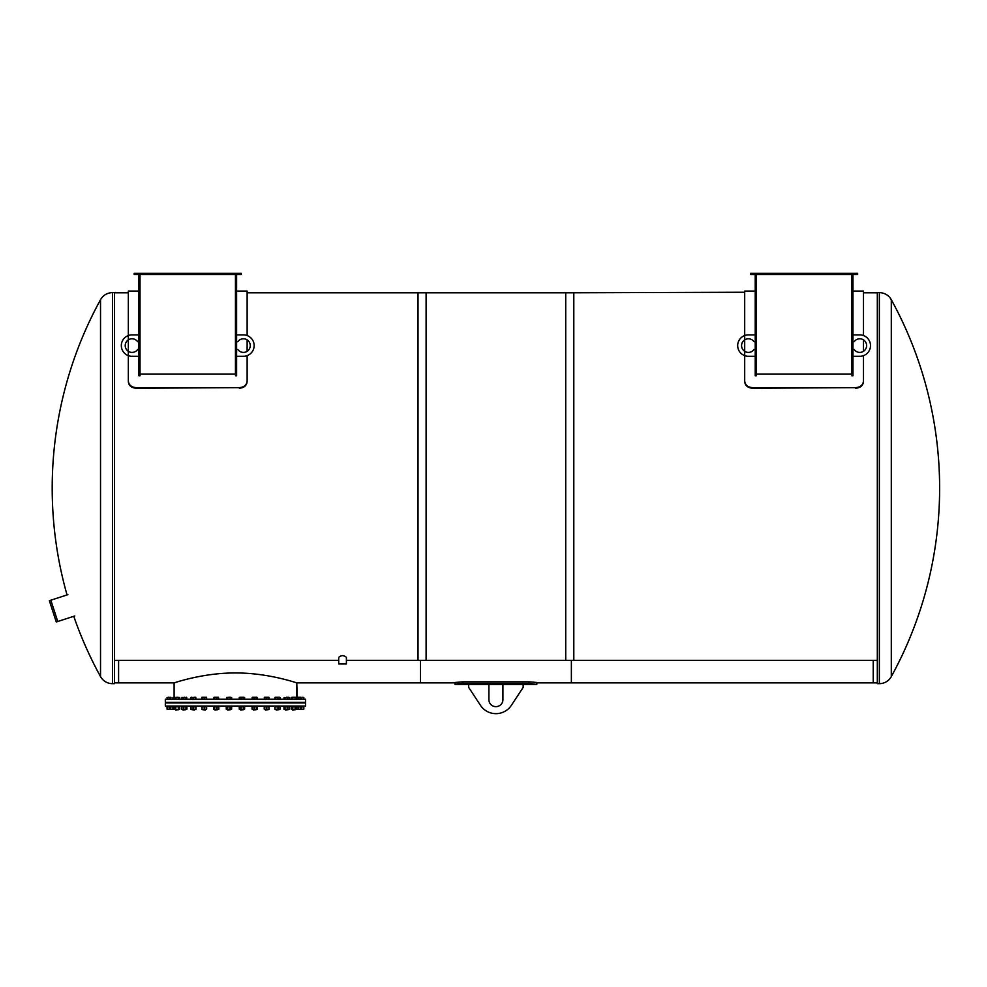 <?xml version="1.0" encoding="UTF-8"?>
<svg xmlns="http://www.w3.org/2000/svg" width="987" height="987" viewBox="0 0 987 987"><rect width="100%" height="100%" fill="white"/><g stroke="black" fill="none" stroke-linecap="round" stroke-linejoin="round"><path stroke-width="1.48" d="M455.019 682.881L420.45 682.881L420.45 660.34L420.45 682.881L296.791 682.881C297.469 683.214 268.365 672.776 235.449 672.974C202.508 672.776 173.391 683.214 174.107 682.881C173.391 683.214 202.508 672.776 235.449 672.974C268.365 672.776 297.469 683.214 296.791 682.881L297.149 697.291L296.199 697.501L301.158 697.501M296.791 682.881L296.791 697.291M235.449 699.24L165.335 699.24L165.335 702.362L305.551 702.362L305.551 699.24L235.449 699.24M523.172 687.359L523.172 684.447L502.926 684.447L502.926 699.635A7.008 7.008 0 0 1 495.918 706.643A7.008 7.008 0 0 1 488.898 699.635L488.898 684.447L468.652 684.447L468.652 687.359L480.459 705.323A18.506 18.506 0 0 0 511.377 705.323L523.172 687.359M174.107 697.291L174.107 682.881L118.6 682.881L118.6 660.34L118.6 682.881L114.517 682.881M536.805 682.881L571.374 682.881L571.374 660.34L571.374 682.881L873.224 682.881L873.224 660.34L873.224 682.881L877.32 682.881M346.4 660.34L426.1 660.34L426.1 292.818L247.132 292.818M114.517 660.34L338.714 660.34M573.805 660.34L573.805 292.818L418.019 292.818L418.019 660.34L573.805 660.34M744.692 381.624C745.16 385.621 747.751 387.829 752.489 388.236L752.489 387.644C747.751 387.225 745.16 385.029 744.692 381.019L744.692 292.238L565.724 292.818L565.724 660.34L877.32 660.34M112.469 683.67L114.517 683.67L114.517 292.621L112.469 292.621L112.469 683.67A13.621 13.621 90 0 1 100.526 676.601L100.526 299.69C103.228 295.162 107.201 292.806 112.469 292.621M891.298 299.69C888.608 295.162 884.623 292.806 879.355 292.621L877.32 292.621L877.32 683.67L879.355 683.67A13.621 13.621 0 0 0 891.298 676.601A391.629 391.629 0 0 0 891.298 299.69L891.298 676.601M455.019 684.028L455.019 682.473L462.804 681.82L529.02 681.82L536.805 682.473L536.805 684.447L529.02 683.362L462.804 683.362L455.019 684.447L456.031 683.744M457.376 683.584L459.115 683.46M529.02 683.362L529.02 681.82M305.551 702.941L165.335 702.941L165.335 706.038L305.551 706.038L305.551 702.941M265.343 709.949L268.217 709.715L265.096 709.505M268.995 697.501L267.822 697.291L268.995 697.291L268.995 699.092L264.319 699.092L264.319 697.291L267.822 697.291L264.319 697.501M266.663 699.092L266.663 697.501M268.846 709.505L264.467 709.505M268.995 709.209L268.995 706.914L264.319 706.914L264.319 709.209L268.896 709.209M266.663 706.914L266.663 709.209M263.739 706.038L269.574 706.038M276.126 709.949L279.013 709.715L276.126 709.949M275.065 697.328L274.892 699.092L280.012 699.092L280.012 697.501L278.988 697.291L279.74 697.291M277.976 697.501L276.705 697.291L278.988 697.291L277.976 697.501L277.976 699.092M275.163 697.291L276.705 697.291L274.892 697.501M275.422 699.092L275.422 697.501M279.642 709.505L275.262 709.505M279.481 706.914L274.892 706.914L274.892 709.209L279.481 709.209M274.892 709.209L274.892 706.914M280.012 706.914L280.012 709.209M277.976 706.914L277.976 709.209M274.534 706.63L280.37 706.63M285.305 709.949L288.192 709.715L285.305 709.949M284.096 697.414L283.948 699.092L289.302 699.092L289.302 697.501L288.488 697.291L289.154 697.414M287.661 697.501L286.329 697.291L288.488 697.291L287.661 697.501L287.661 699.092M284.984 699.092L284.984 697.501M289.154 709.308L284.096 709.308M288.266 706.914L283.948 706.914L283.948 709.209L288.266 709.209M283.948 709.209L284.984 709.209L284.984 706.914L283.948 706.914M289.302 706.914L289.302 709.209M287.661 706.914L287.661 709.209M283.713 706.038L289.549 706.038M292.522 709.949L295.397 709.715L292.522 709.949M302.762 697.291L303.836 697.501L303.836 699.092L296.532 699.092L296.445 697.451M296.532 697.501L293.99 697.291L295.94 697.291M291.893 697.291L293.99 697.291L291.893 697.291M296.532 699.092L291.153 699.092L291.153 697.501M292.645 699.092L292.645 697.501M295.335 699.092L295.335 697.501M303.527 709.505L291.239 709.271M292.337 709.209L295.335 709.209L295.335 706.914L296.532 706.914L292.337 706.914M295.335 709.209L296.532 709.209L295.335 709.209M291.239 706.865L291.19 709.246L291.19 706.889M292.645 706.914L292.645 709.209M296.532 706.914L296.532 709.209M290.918 706.038L304.255 706.038M301.417 699.092L301.06 697.291L297.149 697.291M298.111 699.092L298.111 697.501M300.714 699.092L300.714 697.501M296.902 709.209L300.714 709.209L300.714 706.914L301.417 706.914L296.902 706.914M300.714 709.209L301.417 709.209L300.714 709.209M298.111 706.914L298.111 709.209M301.417 706.914L301.417 709.209M303.762 697.501L303.762 699.092M303.589 699.092L303.589 697.501M301.158 709.209L303.589 709.209L303.762 706.914L301.158 706.914M303.762 706.914L303.478 709.209M303.836 706.914L303.836 709.209M297.025 706.914L296.162 706.914L297.025 706.914M296.162 709.209L297.025 709.209L296.162 709.209M264.232 706.914L264.232 709.209M269.081 706.914L269.081 709.209M252.055 706.914L252.758 706.914L252.055 706.914L252.055 709.209L252.758 709.209L252.055 709.209M256.571 706.914L257.2 706.889M257.2 709.246L256.571 709.209M257.274 706.914L257.274 709.209M239.249 706.914L240.433 706.914L239.249 706.914L239.249 709.209L240.433 709.209M243.431 706.914L244.579 706.889M240.297 709.209L243.431 709.209M244.628 706.914L244.628 709.209M206.567 709.209L201.817 709.209L201.99 706.914L201.817 709.209M190.886 706.914L190.886 709.209M191.305 709.209L195.475 709.209M195.994 706.914L195.994 709.209M185.901 706.914L181.583 706.914L181.583 709.209L185.901 709.209M186.876 709.246L186.876 706.889M169.382 697.501L168.259 697.291M169.9 697.501L170.973 697.291M167.408 697.501L168.654 697.291L167.408 697.501L167.408 699.092L167.062 697.501M179.745 697.501L177.055 697.291L179.745 697.501L179.745 699.092L167.408 699.092M174.502 709.369L167.21 709.419M169.9 706.914L167.062 706.914L167.062 709.209L169.9 709.209M167.062 709.209L167.062 706.914M166.63 706.63L179.979 706.038M169.875 697.291L169.443 699.092M172.947 699.092L172.947 697.501M170.307 699.092L170.307 697.501M173.86 706.914L169.443 706.914L169.443 709.209L173.86 709.209M169.443 709.209L170.307 709.209L170.307 706.914L169.443 706.914M172.947 706.914L172.947 709.209M175.735 709.949L178.61 709.715L175.489 709.505M175.698 697.501L177.055 697.291L175.698 697.501L175.698 699.092M174.354 697.501L175.032 697.291L174.354 699.092M178.4 699.092L178.4 697.501M179.659 709.271L174.859 709.505L179.745 709.209L179.745 706.914L174.28 706.63M178.4 706.914L178.4 709.209M175.698 706.914L175.698 709.209M174.354 706.914L174.354 709.209M182.94 709.949L185.827 709.715L182.706 709.505M186.025 697.291L186.728 697.377M183.397 697.501L184.717 697.291L183.397 697.501L183.397 699.092L181.62 699.092L182.052 697.291M186.037 697.501L186.037 699.092L186.913 699.092L186.481 697.291M186.037 699.092L183.397 699.092M186.79 709.308L181.731 709.308M186.913 706.914L186.037 706.914L186.037 709.209L186.913 709.209L186.913 706.914M182.484 709.209L181.62 709.209L181.62 706.914L182.484 706.914M183.397 706.914L183.397 709.209M181.337 706.038L187.123 706.63M194.883 709.715L191.885 709.715L194.661 709.949M195.586 697.501L195.932 699.092L195.759 697.291L194.34 697.291L195.796 697.303M193.094 697.501L194.34 697.291L193.094 697.501L193.094 699.092L190.947 699.092L190.947 697.501L192.021 697.291L191.083 697.303M195.636 699.24L193.094 699.092M195.636 709.505L191.059 709.394M195.932 706.914L195.932 709.209L195.932 706.914L191.305 706.914M193.094 706.914L193.094 709.209M190.947 706.914L190.947 709.209M190.516 706.038L196.364 706.63M205.53 709.715L202.68 709.715L205.333 709.949M206.567 697.291L205.53 697.291L206.567 697.291L206.653 699.092L201.817 699.092L201.903 697.291L205.53 697.291L201.817 697.501M204.408 699.092L204.408 697.501M201.99 699.092L201.99 697.501M206.419 709.505L202.039 709.505M206.48 706.914L201.817 706.914M206.653 706.914L206.653 709.209M204.408 706.914L204.408 709.209M201.311 706.63L207.159 706.038M214.907 709.949L217.782 709.715L213.846 709.394M218.485 697.291L218.83 699.092L213.624 699.092L213.969 697.291L217.88 697.291L213.624 697.501M216.93 699.092L216.93 697.501M214.315 699.092L214.315 697.501M218.608 709.394L214.672 709.715M218.139 706.914L213.624 706.914L213.624 709.209L218.139 709.209M213.624 709.209L214.315 709.209L214.315 706.914L213.624 706.914M218.83 706.914L218.83 709.209M216.93 706.914L216.93 709.209M213.303 706.63L219.151 706.63M227.639 709.949L230.514 709.715L227.639 709.949M230.144 697.501L228.799 697.291L230.896 697.291L230.144 699.092L226.257 699.092L227.01 697.291M227.454 697.501L228.799 697.291L227.454 697.501L227.454 699.092M230.144 699.092L231.649 699.092L231.649 697.501M231.489 709.308L226.43 709.308M230.452 706.914L226.257 706.914L226.257 709.209L230.452 709.209M226.257 709.209L227.454 709.209L227.454 706.914L226.257 706.914M231.649 706.914L231.649 709.209M230.144 706.914L230.144 709.209M226.035 706.63L231.883 706.63M240.618 709.949L243.493 709.715L240.618 709.949M244.616 697.501L239.261 697.501L239.261 699.092L244.616 699.092L244.616 697.501L243.789 697.291M239.779 697.291L244.097 697.291M243.579 699.092L243.579 697.501M240.902 699.092L240.902 697.501M244.542 709.271L239.335 709.271M244.616 706.914L244.616 709.209L243.579 709.209L243.579 706.914L244.616 706.914L240.297 706.914M239.261 706.914L239.261 709.209M240.902 706.914L240.902 709.209M239.014 706.63L244.862 706.63M253.351 709.949L256.225 709.715L253.351 709.949M257.225 697.501L252.117 697.501L252.117 699.092L257.225 699.092L257.052 697.328M252.376 697.291L256.953 697.291M256.694 699.092L256.694 697.501M254.14 699.092L254.14 697.501M257.089 709.369L252.253 709.369M252.635 709.209L256.694 709.209L257.225 706.914L252.635 706.914M252.117 706.914L252.117 709.209M257.225 706.914L257.225 709.209M254.14 706.914L254.14 709.209M251.747 706.038L257.582 706.038M346.4 657.354C343.834 655.097 341.268 655.097 338.714 657.354L338.714 663.98L346.4 663.98L346.4 657.354M140.018 274.509L140.018 375.776L138.859 375.776L138.859 274.509M128.335 381.624C128.803 385.621 131.394 387.829 136.132 388.236L136.132 387.644C131.394 387.225 128.803 385.029 128.335 381.019L128.335 291.066L138.859 291.066L138.859 334.889L132.036 334.889A10.709 10.709 90 0 0 121.327 345.598A10.709 10.709 90 0 0 132.036 356.307L138.859 356.307L138.859 375.776M138.859 341.699L138.859 349.484L137.637 349.484A6.81 6.81 -90 0 1 127.508 350.693A6.81 6.81 -90 0 1 127.508 340.503A6.81 6.81 -90 0 1 137.637 341.699L138.859 341.699L138.859 334.889M134.183 273.35L241.284 273.35L241.284 274.509L134.183 274.509L134.183 273.35M235.449 374.024L235.449 274.509L235.449 374.024L140.018 374.024M235.449 375.776L236.609 375.776L236.609 274.509M136.132 387.644L239.335 387.644L136.132 388.236M239.335 388.236C244.073 387.829 246.664 385.621 247.132 381.624L247.132 381.019C246.664 385.029 244.073 387.225 239.335 387.644M247.132 381.019L247.132 355.641M247.132 351.323L247.132 339.873M247.132 335.543L247.132 291.066L236.609 291.066M128.335 291.066L128.335 381.019M236.609 356.307L243.431 356.307A10.709 10.709 90 0 0 254.14 345.598A10.709 10.709 90 0 0 243.431 334.889L236.609 334.889M236.609 341.699L237.842 341.699A6.81 6.81 -90 0 1 247.959 340.503A6.81 6.81 -90 0 1 247.959 350.693A6.81 6.81 -90 0 1 237.842 349.484L236.609 349.484M138.859 356.307L138.859 349.484M756.375 274.509L756.375 375.776L755.215 375.776L755.215 274.509M744.692 292.818L744.692 291.066L755.215 291.066L755.215 334.889L748.393 334.889A10.709 10.709 90 0 0 737.684 345.598A10.709 10.709 90 0 0 748.393 356.307L755.215 356.307L755.215 375.776M755.215 341.699L755.215 349.484L753.994 349.484A6.81 6.81 -90 0 1 743.865 350.693A6.81 6.81 -90 0 1 743.865 340.503A6.81 6.81 -90 0 1 753.994 341.699L755.215 341.699L755.215 334.889M750.539 273.35L857.641 273.35L857.641 274.509L750.539 274.509L750.539 273.35M851.806 374.024L851.806 274.509L851.806 374.024L756.375 374.024M851.806 375.776L852.965 375.776L852.965 274.509M752.489 387.644L855.692 387.644L752.489 388.236M855.692 388.236C860.43 387.829 863.02 385.621 863.489 381.624L863.489 381.019C863.02 385.029 860.43 387.225 855.692 387.644M863.489 381.019L863.489 355.641M863.489 351.323L863.489 339.873M863.489 335.543L863.489 291.066L852.965 291.066M744.692 291.066L744.692 381.019M852.965 356.307L859.788 356.307A10.709 10.709 90 0 0 870.497 345.598A10.709 10.709 90 0 0 859.788 334.889L852.965 334.889M852.965 341.699L854.199 341.699A6.81 6.81 -90 0 1 864.316 340.503A6.81 6.81 -90 0 1 864.316 350.693A6.81 6.81 -90 0 1 854.199 349.484L852.965 349.484M755.215 356.307L755.215 349.484M74.79 615.962L56.271 621.983L49.35 600.688L67.869 594.667M49.35 600.688L56.271 621.983M879.355 292.621L879.355 683.67M462.804 681.82L462.804 683.362M50.831 600.207L57.752 621.502M128.335 292.818L114.517 292.818M877.32 292.818L863.489 292.818M100.526 299.69A391.629 391.629 0 0 0 67.042 594.939M73.766 616.295A391.629 391.629 0 0 0 100.526 676.601M536.805 684.447L523.172 684.447M502.926 684.447L488.898 684.447M468.652 684.447L455.019 684.447"/></g></svg>
